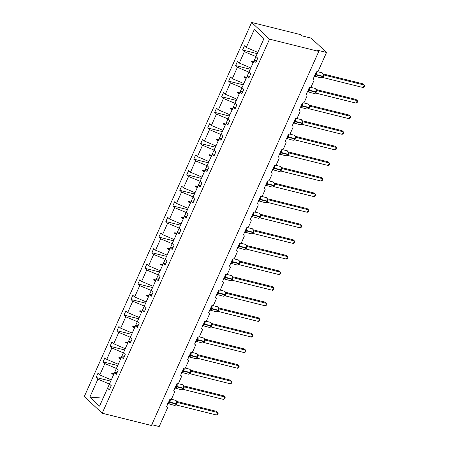 <?xml version="1.0" encoding="UTF-8"?>
<svg xmlns="http://www.w3.org/2000/svg" width="449" height="449" viewBox="0 0 449 449"><rect width="100%" height="100%" fill="white"/><g stroke="black" fill="none" stroke-linecap="round" stroke-linejoin="round"><path stroke-width="0.67" d="M251.642 22.45L300.897 34.708L302.171 35.903L311.208 38.154L326.535 52.466L317.499 50.215L318.773 51.41L269.518 39.153L251.642 22.45L84.305 396.534L102.187 413.232L269.518 39.153M326.535 52.466L318.397 70.661A1.695 1.33 -47 0 1 316.371 71.823L313.149 79.024A1.695 1.33 133 0 1 313.638 79.282A1.695 1.33 133 0 1 313.834 80.859L311.421 86.259A1.695 1.33 -47 0 1 309.395 87.42L306.173 94.616A1.695 1.33 133 0 1 306.661 94.879A1.695 1.33 133 0 1 306.858 96.451L304.444 101.85A1.695 1.33 -47 0 1 302.418 103.012L299.197 110.213A1.695 1.33 133 0 1 299.685 110.471A1.695 1.33 133 0 1 299.881 112.048L297.468 117.447A1.695 1.33 -47 0 1 295.442 118.609L292.22 125.804A1.695 1.33 133 0 1 292.709 126.068A1.695 1.33 133 0 1 292.905 127.645L290.492 133.044A1.695 1.33 -47 0 1 288.466 134.206L285.244 141.401A1.695 1.33 133 0 1 285.732 141.665A1.695 1.33 133 0 1 285.929 143.237L283.515 148.636A1.695 1.33 -47 0 1 281.489 149.798L278.268 156.998A1.695 1.33 133 0 1 278.756 157.257A1.695 1.33 133 0 1 278.952 158.834L276.539 164.233A1.695 1.33 -47 0 1 274.513 165.395L271.291 172.59A1.695 1.33 133 0 1 271.78 172.854A1.695 1.33 133 0 1 271.976 174.431L269.563 179.825A1.695 1.33 -47 0 1 267.537 180.992L264.315 188.187A1.695 1.33 133 0 1 264.803 188.445A1.695 1.33 133 0 1 265 190.022L262.586 195.422A1.695 1.33 -47 0 1 260.56 196.583L257.339 203.784A1.695 1.33 133 0 1 257.827 204.042A1.695 1.33 133 0 1 258.023 205.62L255.61 211.019A1.695 1.33 -47 0 1 253.584 212.181L250.362 219.376A1.695 1.33 133 0 1 250.851 219.64A1.695 1.33 133 0 1 251.053 221.217L248.634 226.61A1.695 1.33 -47 0 1 246.608 227.772L243.392 234.973A1.695 1.33 133 0 1 243.874 235.231A1.695 1.33 133 0 1 244.076 236.808L241.657 242.207A1.695 1.33 -47 0 1 239.631 243.369L236.415 250.57A1.695 1.33 133 0 1 236.898 250.828A1.695 1.33 133 0 1 237.1 252.405L234.681 257.805A1.695 1.33 -47 0 1 232.655 258.966L229.439 266.162A1.695 1.33 133 0 1 229.922 266.425A1.695 1.33 133 0 1 230.124 267.997L227.705 273.396A1.695 1.33 -47 0 1 225.679 274.558L222.463 281.759A1.695 1.33 133 0 1 222.945 282.017A1.695 1.33 133 0 1 223.147 283.594L220.728 288.993A1.695 1.33 -47 0 1 218.702 290.155L215.486 297.35A1.695 1.33 133 0 1 215.969 297.614A1.695 1.33 133 0 1 216.171 299.191L213.758 304.59A1.695 1.33 -47 0 1 211.726 305.752L208.51 312.947A1.695 1.33 133 0 1 208.998 313.211A1.695 1.33 133 0 1 209.195 314.783L206.781 320.182A1.695 1.33 -47 0 1 204.755 321.344L201.534 328.545A1.695 1.33 133 0 1 202.022 328.803A1.695 1.33 133 0 1 202.218 330.38L199.805 335.779A1.695 1.33 -47 0 1 197.779 336.941L194.557 344.136A1.695 1.33 133 0 1 195.046 344.4A1.695 1.33 133 0 1 195.242 345.977L192.829 351.376A1.695 1.33 -47 0 1 190.803 352.538L187.581 359.733A1.695 1.33 133 0 1 188.069 359.991A1.695 1.33 133 0 1 188.266 361.568L185.852 366.968A1.695 1.33 -47 0 1 183.826 368.129L180.605 375.33A1.695 1.33 133 0 1 181.093 375.589A1.695 1.33 133 0 1 181.289 377.166L178.876 382.565A1.695 1.33 -47 0 1 176.85 383.727L173.628 390.922A1.695 1.33 133 0 1 174.117 391.186A1.695 1.33 133 0 1 174.313 392.763L171.9 398.156A1.695 1.33 -47 0 1 169.874 399.324L166.652 406.519A1.695 1.33 133 0 1 167.14 406.777L166.714 406.384M110.729 381.134L96.086 377.486L97.961 373.287L99.762 374.971L111.301 379.865L113.575 374.78L111.739 373.568L111.964 373.068L114.125 373.551L116.398 368.466L104.864 363.572L103.062 361.894L117.705 365.537M110.252 387.914L107.564 388.211L109.365 389.895L111.245 385.697L109.444 384.013L114.54 372.614L117.228 372.322M103.062 361.894L104.937 357.69L106.739 359.374L118.278 364.268L120.551 359.183L118.716 357.971L118.94 357.471L121.101 357.954L123.374 352.869L111.835 347.981L110.039 346.297L124.682 349.945M114.54 372.614L116.342 374.298L118.222 370.099L116.42 368.416L121.516 357.022L124.205 356.725M110.039 346.297L111.913 342.099L113.715 343.782L125.249 348.671L127.527 343.586L125.692 342.379L125.916 341.88L128.077 342.363L130.35 337.278L118.811 332.383L117.015 330.7L131.658 334.348M121.516 357.022L123.318 358.7L125.198 354.502L123.396 352.824L128.493 341.425L131.181 341.133M117.015 330.7L118.89 326.502L120.691 328.185L132.225 333.079L134.504 327.995L132.668 326.782L132.893 326.283L135.048 326.765L137.327 321.68L125.787 316.786L123.991 315.108L138.634 318.751M128.493 341.425L130.294 343.109L132.174 338.911L130.373 337.227L135.469 325.828L138.152 325.536M123.991 315.108L125.866 310.91L127.668 312.588L139.201 317.482L141.48 312.397L139.645 311.185L139.869 310.686L142.024 311.168L144.303 306.083L132.764 301.195L130.962 299.511L145.611 303.159M135.469 325.828L137.271 327.512L139.151 323.314L137.349 321.63L142.445 310.237L145.128 309.939M130.962 299.511L132.842 295.313L134.644 296.997L146.178 301.885L148.456 296.8L146.621 295.594L146.84 295.094L149.001 295.577L151.279 290.492L139.74 285.598L137.938 283.914L152.587 287.562M142.445 310.237L144.247 311.915L146.121 307.717L144.325 306.038L149.422 294.639L152.104 294.348M137.938 283.914L139.819 279.716L141.62 281.4L153.154 286.294L155.427 281.209L153.597 279.996L153.816 279.497L155.977 279.98L158.256 274.895L146.716 270.001L144.915 268.322L159.563 271.965M149.422 294.639L151.223 296.323L153.098 292.125L151.302 290.441L156.398 279.042L159.081 278.75M144.915 268.322L146.795 264.124L148.597 265.802L160.13 270.696L162.403 265.612L160.574 264.399L160.793 263.9L162.953 264.382L165.226 259.303L153.693 254.409L151.891 252.725L166.54 256.373M156.398 279.042L158.2 280.726L160.074 276.528L158.278 274.844L163.374 263.451L166.057 263.153M151.891 252.725L153.771 248.527L155.573 250.211L167.107 255.099L169.38 250.02L167.544 248.808L167.769 248.308L169.93 248.791L172.203 243.706L160.669 238.812L158.867 237.128L173.516 240.776M163.374 263.451L165.176 265.135L167.05 260.931L165.254 259.253L170.351 247.854L173.033 247.562M158.867 237.128L160.748 232.93L162.549 234.614L174.083 239.508L176.356 234.423L174.521 233.211L174.745 232.711L176.906 233.194L179.179 228.109L167.645 223.215L165.844 221.537L180.492 225.179M170.351 247.854L172.152 249.537L174.027 245.339L172.225 243.655L177.327 232.262L180.01 231.965M165.844 221.537L167.724 217.338L169.526 219.017L181.059 223.911L183.332 218.826L181.497 217.613L181.722 217.114L183.882 217.602L186.155 212.517L174.622 207.623L172.82 205.939L187.469 209.588M177.327 232.262L179.129 233.94L181.003 229.742L179.202 228.058L184.303 216.665L186.986 216.367M172.82 205.939L174.7 201.741L176.502 203.425L188.036 208.319L190.309 203.234L188.473 202.022L188.698 201.522L190.859 202.005L193.132 196.92L181.598 192.026L179.796 190.348L194.445 193.99M184.303 216.665L186.105 218.349L187.979 214.151L186.178 212.467L191.28 201.068L193.962 200.776M179.796 190.348L181.677 186.144L183.478 187.828L195.012 192.722L197.285 187.637L195.45 186.425L195.674 185.925L197.835 186.408L200.108 181.323L188.574 176.435L186.773 174.751L201.421 178.393M191.28 201.068L193.076 202.752L194.956 198.553L193.154 196.87L198.256 185.476L200.939 185.179M186.773 174.751L188.653 170.553L190.455 172.231L201.988 177.125L204.261 172.04L202.426 170.833L202.651 170.328L204.811 170.816L207.084 165.732L195.551 160.837L193.749 159.154L208.398 162.802M198.256 185.476L200.052 187.154L201.932 182.956L200.131 181.278L205.232 169.879L207.915 169.587M193.749 159.154L195.629 154.956L197.425 156.639L208.965 161.533L211.238 156.448L209.402 155.236L209.627 154.737L211.788 155.219L214.061 150.134L202.527 145.24L200.725 143.562L215.374 147.205M205.232 169.879L207.028 171.563L208.908 167.365L207.107 165.681L212.203 154.282L214.891 153.99M200.725 143.562L202.606 139.364L204.402 141.042L215.941 145.936L218.214 140.851L216.379 139.639L216.603 139.139L218.764 139.622L221.037 134.537L209.503 129.649L207.702 127.965L222.35 131.613M212.203 154.282L214.005 155.966L215.885 151.768L214.083 150.084L219.179 138.69L221.868 138.393M207.702 127.965L209.582 123.767L211.378 125.451L222.917 130.339L225.19 125.254L223.355 124.047L223.58 123.548L225.74 124.031L228.013 118.946L216.48 114.052L214.678 112.368L229.327 116.016M219.179 138.69L220.981 140.369L222.861 136.17L221.06 134.492L226.156 123.093L228.844 122.802M214.678 112.368L216.553 108.17L218.354 109.853L229.894 114.748L232.167 109.663L230.331 108.45L230.556 107.951L232.717 108.433L234.99 103.349L223.456 98.454L221.654 96.776L236.297 100.419M226.156 123.093L227.957 124.777L229.837 120.579L228.036 118.895L233.132 107.496L235.82 107.204M221.654 96.776L223.529 92.578L225.331 94.256L236.87 99.15L239.143 94.066L237.308 92.853L237.532 92.354L239.693 92.836L241.966 87.751L230.432 82.863L228.631 81.179L243.274 84.827M233.132 107.496L234.934 109.18L236.814 104.982L235.012 103.298L240.108 91.905L242.797 91.607M228.631 81.179L230.505 76.981L232.307 78.665L243.846 83.553L246.119 78.468L244.284 77.262L244.509 76.762L246.669 77.245L248.942 72.16L237.409 67.266L235.607 65.582L250.25 69.23M240.108 91.905L241.91 93.588L243.79 89.385L241.989 87.707L247.085 76.308L249.773 76.016M235.607 65.582L237.482 61.384L239.283 63.068L250.817 67.962L253.096 62.877L251.26 61.665L251.485 61.165L253.646 61.648L256.02 56.591M247.085 76.308L248.886 77.991L250.767 73.793L248.965 72.109L254.061 60.716L255.863 62.394L257.743 58.196L255.941 56.512L263.961 38.58L254.28 29.539L246.26 47.471L257.793 52.365L263.961 38.58M246.26 47.471L244.458 45.792L242.583 49.991L244.379 51.669L255.919 56.563M151.79 424.703L159.199 426.55L167.337 408.354A1.695 1.33 133 0 0 167.14 406.777M107.564 388.211L99.543 406.143L89.862 397.101L97.888 379.169L96.086 377.486M97.888 379.169L109.522 384.086M99.762 374.971L104.864 363.572M106.739 359.374L111.835 347.981M113.715 343.782L118.811 332.383M120.691 328.185L125.787 316.786M127.668 312.588L132.764 301.195M134.644 296.997L139.74 285.598M141.62 281.4L146.716 270.001M148.597 265.802L153.693 254.409M155.573 250.211L160.669 238.812M162.549 234.614L167.645 223.215M169.526 219.017L174.622 207.623M176.502 203.425L181.598 192.026M183.478 187.828L188.574 176.435M190.455 172.231L195.551 160.837M197.425 156.639L202.527 145.24M204.402 141.042L209.503 129.649M211.378 125.451L216.48 114.052M218.354 109.853L223.456 98.454M225.331 94.256L230.432 82.863M232.307 78.665L237.409 67.266M239.283 63.068L244.379 51.669M256.749 60.419L254.061 60.716M257.226 53.633L242.583 49.991M89.862 397.101L103.113 398.156L109.421 384.063M102.187 413.232L151.436 425.495L318.773 51.41M253.399 62.198L251.26 61.665M253.623 61.698L251.485 61.165M246.422 77.795L244.284 77.262M246.647 77.29L244.509 76.762M239.446 93.386L237.308 92.853M239.671 92.887L237.532 92.354M232.47 108.984L230.331 108.45M232.694 108.484L230.556 107.951M225.493 124.575L223.355 124.047M225.718 124.076L223.58 123.548M218.517 140.172L216.379 139.639M218.742 139.673L216.603 139.139M211.541 155.769L209.402 155.236M211.765 155.27L209.627 154.737M204.564 171.361L202.426 170.833M204.789 170.861L202.651 170.328M197.588 186.958L195.45 186.425M197.813 186.458L195.674 185.925M190.612 202.555L188.473 202.022M190.836 202.056L188.698 201.522M183.635 218.147L181.497 217.613M183.86 217.647L181.722 217.114M176.665 233.744L174.521 233.211M176.884 233.244L174.745 232.711M169.688 249.341L167.544 248.808M169.907 248.841L167.769 248.308M162.712 264.932L160.574 264.399M162.931 264.433L160.793 263.9M155.736 280.53L153.597 279.996M155.96 280.03L153.816 279.497M148.759 296.127L146.621 295.594M148.984 295.622L146.84 295.094M141.783 311.718L139.645 311.185M142.007 311.219L139.869 310.686M134.807 327.315L132.668 326.782M135.031 326.816L132.893 326.283M127.83 342.907L125.692 342.379M128.055 342.407L125.916 341.88M120.854 358.504L118.716 357.971M121.078 358.005L118.94 357.471M113.878 374.101L111.739 373.568M114.102 373.602L111.964 373.068M316.13 72.311L316.64 72.895L315.198 76.122L314.698 75.713M321.579 77.728L322.528 77.048M363.123 87.538L364.246 86.719L364.695 85.72L364.24 85.035L363.123 87.538L322.78 77.497L323.903 74.994L364.24 85.035L362.96 83.845L323.19 73.945M323.258 74.27L323.942 75.005M322.78 77.497L320.883 77.868A2.43 1.375 -76 0 0 322.567 76.538L323.224 75.387L323.213 74.074L323.145 74.517L323.903 74.994M315.894 72.89L316.64 72.895M309.153 87.909L309.664 88.492L308.222 91.714L307.722 91.31M314.603 93.325L315.552 92.64M356.147 103.13L357.269 102.316L357.718 101.317L357.264 100.632L356.147 103.13L315.804 93.095L316.927 90.591L357.264 100.632L355.984 99.437L316.214 89.542M316.281 89.867L316.966 90.603M315.804 93.095L313.907 93.465A2.43 1.375 -76 0 0 315.591 92.129L316.248 90.984L316.236 89.671L316.169 90.109L316.927 90.591M308.918 88.481L309.664 88.492M302.177 103.5L302.688 104.084L301.245 107.311L300.746 106.901M307.627 108.916L308.575 108.237M349.17 118.727L350.293 117.913L350.742 116.914L350.287 116.229L349.17 118.727L308.828 108.686L309.95 106.189L350.287 116.229L349.008 115.034L309.238 105.133M309.305 105.464L309.984 106.189A1.246 1.145 151 0 1 309.389 105.695A1.246 1.145 151 0 0 309.389 105.695A1.246 1.145 151 0 1 309.305 105.504M308.828 108.686L306.931 109.056A2.43 1.375 -76 0 0 308.615 107.726L309.271 106.576L309.26 105.262L309.193 105.706L309.95 106.189M301.941 104.078L302.688 104.084M295.201 119.097L295.711 119.681L294.269 122.908L293.769 122.498M300.65 124.513L301.599 123.834M342.194 134.324L343.317 133.505L343.766 132.506L343.311 131.821L342.194 134.324L301.851 124.283L302.974 121.78L343.311 131.821L342.031 130.631L302.261 120.73M302.329 121.056L303.008 121.786A1.246 1.145 151 0 1 302.413 121.286L302.413 121.286A1.246 1.145 151 0 1 302.329 121.095M301.851 124.283L299.954 124.654A2.43 1.375 -76 0 0 301.638 123.318L302.295 122.173L302.284 120.86L302.216 121.297L302.974 121.78M294.965 119.675L295.711 119.681M288.224 134.689L288.735 135.278L287.293 138.5L286.793 138.09M293.674 140.11L294.623 139.426M335.218 149.915L336.346 149.102L336.789 148.103L336.335 147.418L335.218 149.915L294.881 139.875L295.998 137.377L336.335 147.418L335.055 146.222L295.285 136.322M295.352 136.653L296.037 137.388M294.881 139.875L292.978 140.251A2.43 1.375 -76 0 0 294.662 138.915L295.319 137.77L295.307 136.457L295.24 136.894L295.998 137.377M287.989 135.267L288.735 135.278M281.248 150.286L281.759 150.87L280.316 154.097L279.817 153.687M286.698 155.702L287.652 155.023M328.241 165.513L329.37 164.693L329.813 163.7L329.358 163.015L328.241 165.513L287.904 155.472L289.021 152.969L329.358 163.015L328.079 161.82L288.309 151.919M288.381 152.25L289.061 152.98M287.904 155.472L286.002 155.842A2.43 1.375 -76 0 0 287.686 154.512L288.348 153.356L288.331 152.048L288.264 152.492L289.021 152.969M281.012 150.864L281.759 150.87M274.272 165.883L274.782 166.467L273.34 169.694L272.846 169.284M279.721 171.299L280.676 170.62M321.265 181.11L322.393 180.29L322.837 179.291L322.382 178.607L321.265 181.11L280.928 171.069L282.045 168.566L322.382 178.607L321.102 177.417L281.332 167.516M281.405 167.842L282.079 168.571A1.246 1.145 151 0 1 281.484 168.072L281.484 168.072A1.246 1.145 151 0 1 281.405 167.881M280.928 171.069L279.025 171.439A2.43 1.375 -76 0 0 280.709 170.104L281.371 168.953L281.355 167.645L281.287 168.083L282.045 168.566M274.036 166.461L274.782 166.467M267.295 181.475L267.806 182.064L266.369 185.285L265.87 184.876M272.745 186.896L273.699 186.212M314.289 196.701L315.417 195.887L315.86 194.888L315.406 194.204L314.289 196.701L273.952 186.661L275.069 184.163L315.406 194.204L314.132 193.008L274.356 183.108M274.429 183.439L275.102 184.163A1.246 1.145 151 0 1 274.507 183.669L274.507 183.669A1.246 1.145 151 0 1 274.429 183.478M273.952 186.661L272.049 187.031A2.43 1.375 -76 0 0 273.733 185.701L274.395 184.55L274.378 183.243L274.311 183.68L275.069 184.163M267.06 182.053L267.806 182.064M260.319 197.072L260.835 197.655L259.393 200.883L258.893 200.473M265.769 202.488L266.723 201.809M307.312 212.298L308.441 211.479L308.884 210.48L308.429 209.801L307.312 212.298L266.975 202.258L268.092 199.754L308.429 209.801L307.155 208.605L267.38 198.705M267.452 199.036L268.132 199.766M266.975 202.258L265.073 202.628A2.43 1.375 -76 0 0 266.757 201.298L267.419 200.147L267.402 198.834L267.335 199.277L268.092 199.754M260.083 197.65L260.835 197.655M253.343 212.669L253.859 213.253L252.417 216.474L251.917 216.07M258.792 218.085L259.747 217.4M300.336 227.89L301.464 227.076L301.908 226.077L301.453 225.392L300.336 227.89L259.999 217.855L261.116 215.352L301.453 225.392L300.179 224.203L260.403 214.302M260.476 214.628L261.155 215.357A1.246 1.145 151 0 1 260.555 214.858L260.555 214.858A1.246 1.145 151 0 1 260.476 214.667M259.999 217.855L258.096 218.225A2.43 1.375 -76 0 0 259.786 216.889L260.442 215.744L260.426 214.431L260.358 214.869L261.116 215.352M253.107 213.247L253.859 213.253M246.366 228.26L246.883 228.85L245.44 232.071L244.941 231.662M251.816 233.682L252.77 232.997M293.36 243.487L294.488 242.673L294.931 241.674L294.477 240.99L293.36 243.487L253.023 233.446L254.14 230.949L294.477 240.99L293.203 239.794L253.427 229.894M253.5 230.225L254.179 230.949A1.246 1.145 151 0 1 253.578 230.455L253.578 230.455A1.246 1.145 151 0 1 253.5 230.264M253.023 233.446L251.12 233.817A2.43 1.375 -76 0 0 252.809 232.487L253.466 231.336L253.449 230.023L253.382 230.466L254.14 230.949M246.131 228.838L246.883 228.85M239.39 243.858L239.906 244.441L238.464 247.668L237.964 247.259M244.84 249.274L245.794 248.594M286.383 259.084L287.512 258.265L287.961 257.266L287.5 256.581L286.383 259.084L246.046 249.043L247.163 246.54L287.5 256.581L286.226 255.391L246.45 245.491M246.523 245.816L247.203 246.546A1.246 1.145 151 0 1 246.608 246.046A1.246 1.145 151 0 0 246.608 246.046A1.246 1.145 151 0 1 246.523 245.856M246.046 249.043L244.144 249.414A2.43 1.375 -76 0 0 245.833 248.084L246.49 246.933L246.473 245.62L246.406 246.063L247.163 246.54M239.154 244.436L239.906 244.441M232.414 259.455L232.93 260.038L231.488 263.26L230.988 262.856M237.863 264.871L238.817 264.186M279.407 274.676L280.535 273.862L280.984 272.863L280.524 272.178L279.407 274.676L239.07 264.641L240.187 262.137L280.524 272.178L279.25 270.988L239.474 261.088M239.547 261.413L240.226 262.149M239.07 264.641L237.167 265.011A2.43 1.375 -76 0 0 238.857 263.675L239.513 262.53L239.502 261.217L239.429 261.655L240.187 262.137M232.178 260.027L232.93 260.038M225.437 275.046L225.954 275.63L224.511 278.857L224.012 278.447M230.887 280.462L231.841 279.783M272.431 290.273L273.559 289.459L274.008 288.46L273.548 287.775L272.431 290.273L232.094 280.232L233.211 277.735L273.548 287.775L272.274 286.58L232.498 276.679M232.571 277.011L233.25 277.735A1.246 1.145 151 0 1 232.655 277.241A1.246 1.145 151 0 0 232.655 277.241A1.246 1.145 151 0 1 232.571 277.05M232.094 280.232L230.191 280.603A2.43 1.375 -76 0 0 231.88 279.272L232.537 278.122L232.526 276.808L232.453 277.252L233.211 277.735M225.202 275.624L225.954 275.63M218.461 290.643L218.977 291.227L217.535 294.454L217.035 294.044M223.911 296.059L224.865 295.38M265.454 305.87L266.583 305.051L267.032 304.052L266.571 303.367L265.454 305.87L225.117 295.829L226.234 293.326L266.571 303.367L265.297 302.177L225.521 292.277M225.594 292.602L226.274 293.332A1.246 1.145 151 0 1 225.679 292.832L225.679 292.832A1.246 1.145 151 0 1 225.594 292.641M225.117 295.829L223.22 296.2A2.43 1.375 -76 0 0 224.904 294.87L225.561 293.719L225.55 292.406L225.482 292.849L226.234 293.326M218.231 291.221L218.977 291.227M211.485 306.235L212.001 306.824L210.559 310.046L210.059 309.642M216.934 311.657L217.888 310.972M258.478 321.462L259.606 320.648L260.055 319.649L259.601 318.964L258.478 321.462L218.141 311.421L219.258 308.923L259.601 318.964L258.321 317.769L218.545 307.868M218.618 308.199L219.303 308.934M218.141 311.421L216.244 311.797A2.43 1.375 -76 0 0 217.928 310.461L218.584 309.316L218.573 308.003L218.506 308.441L219.258 308.923M211.255 306.813L212.001 306.824M204.508 321.832L205.025 322.416L203.582 325.643L203.083 325.233M209.958 327.248L210.912 326.569M251.502 337.059L252.63 336.245L253.079 335.246L252.624 334.561L251.502 337.059L211.165 327.018L212.326 324.526L252.624 334.561L251.345 333.366L211.569 323.465M211.642 323.796L212.321 324.52A1.246 1.145 151 0 1 211.726 324.021L211.726 324.021A1.246 1.145 151 0 1 211.642 323.83M211.165 327.018L209.268 327.388A2.43 1.375 -76 0 0 210.951 326.058L211.608 324.908L211.597 323.594L211.53 324.038L212.287 324.52M204.278 322.41L205.025 322.416M197.538 337.429L198.048 338.013L196.606 341.24L196.106 340.83M202.987 342.845L203.936 342.166M244.525 352.656L245.654 351.836L246.103 350.837L245.648 350.153L244.525 352.656L204.188 342.615L205.311 340.112L245.648 350.153L244.368 348.963L204.592 339.062M204.665 339.388L205.35 340.123M204.188 342.615L202.291 342.985A2.43 1.375 -76 0 0 203.975 341.65L204.632 340.505L204.621 339.191L204.553 339.629L205.311 340.112M197.302 338.007L198.048 338.013M190.561 353.021L191.072 353.61L189.63 356.832L189.13 356.422M196.011 358.442L196.959 357.758M237.549 368.247L238.677 367.434L239.126 366.435L238.672 365.75L237.549 368.247L197.212 358.207L198.335 355.709L238.672 365.75L237.392 364.554L197.622 354.654M197.689 354.985L198.368 355.709A1.246 1.145 151 0 1 197.773 355.215L197.773 355.215A1.246 1.145 151 0 1 197.689 355.024M197.212 358.207L195.315 358.577A2.43 1.375 -76 0 0 196.999 357.247L197.655 356.096L197.644 354.789L197.577 355.226L198.335 355.709M190.325 353.599L191.072 353.61M183.585 368.618L184.096 369.201L182.653 372.429L182.154 372.019M189.035 374.034L189.983 373.355M230.578 383.844L231.701 383.025L232.15 382.032L231.695 381.347L230.578 383.844L190.236 373.804L191.358 371.301L231.695 381.347L230.416 380.151L190.645 370.251M190.713 370.582L191.397 371.312M190.236 373.804L188.339 374.174A2.43 1.375 -76 0 0 190.022 372.844L190.679 371.693L190.668 370.38L190.601 370.823L191.358 371.301M183.349 369.196L184.096 369.201M176.609 384.215L177.119 384.799L175.677 388.02L175.177 387.616M182.058 389.631L183.007 388.952M223.602 399.436L224.725 398.622L225.174 397.623L224.719 396.938L223.602 399.436L183.259 389.401L184.382 386.898L224.719 396.938L223.439 395.749L183.669 385.848M183.736 386.174L184.416 386.903A1.246 1.145 151 0 1 183.821 386.404L183.821 386.404A1.246 1.145 151 0 1 183.736 386.213M183.259 389.401L181.362 389.771A2.43 1.375 -76 0 0 183.046 388.436L183.703 387.291L183.692 385.977L183.624 386.415L184.382 386.898M176.373 384.793L177.119 384.799M169.632 399.806L170.143 400.396L168.701 403.617L168.201 403.208M175.082 405.228L176.03 404.543M216.626 415.033L217.748 414.219L218.197 413.22L217.743 412.536L216.626 415.033L176.283 404.992L177.406 402.495L217.743 412.536L216.463 411.34L176.693 401.44M176.76 401.771L177.439 402.495A1.246 1.145 151 0 1 176.844 402.001L176.844 402.001A1.246 1.145 151 0 1 176.76 401.81M176.283 404.992L174.386 405.363A2.43 1.375 -76 0 0 176.07 404.033L176.726 402.882L176.715 401.569L176.648 402.012L177.406 402.495M169.396 400.385L170.143 400.396M315.187 74.461A1.246 0.309 -155.9 0 1 315.692 74.725L316.242 74.961A2.43 1.375 104 0 1 314.558 76.291A2.43 1.375 104 0 1 314.395 76.235M322.118 77.52L322.943 76.246M316.506 71.851A2.43 1.375 104 0 1 316.377 74.663L316.242 74.961L322.567 76.538L322.702 76.235A2.43 1.375 -76 0 0 322.567 73.058A2.43 1.375 -76 0 0 322.191 72.85L317.437 71.666M323.224 75.398L322.702 76.235L315.827 74.427A1.246 0.309 -155.9 0 0 315.321 74.158M322.887 76.397A1.246 0.309 -155.9 0 1 323.409 76.431M323.016 76.1A1.246 0.309 -155.9 0 1 323.544 76.128M323.258 74.309A1.246 1.145 151 0 0 323.342 74.5L323.342 74.5A1.246 1.145 151 0 0 323.937 75M308.216 90.058A1.246 0.309 -155.9 0 1 308.716 90.322L309.266 90.558A2.43 1.375 104 0 1 307.582 91.888A2.43 1.375 104 0 1 307.419 91.832M315.159 93.095L315.967 91.843M309.529 87.443A2.43 1.375 104 0 1 309.4 90.255L309.266 90.558L315.591 92.129L315.726 91.832A2.43 1.375 -76 0 0 315.591 88.655A2.43 1.375 -76 0 0 315.215 88.447L310.467 87.263M316.248 90.984L315.726 91.832L308.85 90.019A1.246 0.309 -155.9 0 0 308.345 89.755M315.911 91.994A1.246 0.309 -155.9 0 1 316.433 92.023M316.04 91.697A1.246 0.309 -155.9 0 1 316.567 91.725M316.281 89.907A1.246 1.145 151 0 0 316.365 90.097L316.365 90.097A1.246 1.145 151 0 0 316.96 90.591M301.24 105.65A1.246 0.309 -155.9 0 1 301.739 105.913L302.289 106.149A2.43 1.375 104 0 1 300.606 107.485A2.43 1.375 104 0 1 300.443 107.423M308.171 108.703L308.749 107.423A2.43 1.375 -76 0 0 308.615 104.252A2.43 1.375 -76 0 0 308.239 104.039L303.49 102.86M302.553 103.04A2.43 1.375 104 0 1 302.424 105.852L302.289 106.149L308.615 107.726L308.749 107.423L301.874 105.616A1.246 0.309 -155.9 0 0 301.374 105.352M308.934 107.592A1.246 0.309 -155.9 0 1 309.456 107.62M309.064 107.294A1.246 0.309 -155.9 0 1 309.591 107.322M294.263 121.247A1.246 0.309 -155.9 0 1 294.763 121.511L295.313 121.746A2.43 1.375 104 0 1 293.629 123.077A2.43 1.375 104 0 1 293.466 123.02M301.189 124.3L302.014 123.032M295.577 118.637A2.43 1.375 104 0 1 295.448 121.443L295.313 121.746L301.638 123.318L301.773 123.02A2.43 1.375 -76 0 0 301.638 119.844A2.43 1.375 -76 0 0 301.262 119.636L296.514 118.452M302.295 122.167L301.773 123.02L294.898 121.213A1.246 0.309 -155.9 0 0 294.398 120.944M301.958 123.183A1.246 0.309 -155.9 0 1 302.48 123.217M302.087 122.886A1.246 0.309 -155.9 0 1 302.615 122.914M287.287 136.838A1.246 0.309 -155.9 0 1 287.787 137.108L288.337 137.343A2.43 1.375 104 0 1 286.653 138.674A2.43 1.375 104 0 1 286.49 138.612M294.235 139.88L295.038 138.629M288.6 134.229A2.43 1.375 104 0 1 288.471 137.04L288.337 137.343L294.662 138.915L294.797 138.618A2.43 1.375 -76 0 0 294.662 135.441A2.43 1.375 -76 0 0 294.286 135.233L289.538 134.049M295.319 137.776L294.797 138.618L287.921 136.805A1.246 0.309 -155.9 0 0 287.422 136.541M294.982 138.78A1.246 0.309 -155.9 0 1 295.504 138.808M295.111 138.483A1.246 0.309 -155.9 0 1 295.638 138.511M295.352 136.692A1.246 1.145 151 0 0 295.436 136.883L295.436 136.883A1.246 1.145 151 0 0 296.031 137.377M280.311 152.436A1.246 0.309 -155.9 0 1 280.81 152.699L281.36 152.935A2.43 1.375 104 0 1 279.676 154.271A2.43 1.375 104 0 1 279.514 154.209M287.259 155.477L288.067 154.22M281.624 149.826A2.43 1.375 104 0 1 281.495 152.638L281.36 152.935L287.686 154.512L287.82 154.209A2.43 1.375 -76 0 0 287.686 151.038A2.43 1.375 -76 0 0 287.309 150.825L282.561 149.646M288.342 153.362L287.82 154.209L280.945 152.402A1.246 0.309 -155.9 0 0 280.445 152.138M288.005 154.377A1.246 0.309 -155.9 0 1 288.527 154.405M288.135 154.074A1.246 0.309 -155.9 0 1 288.662 154.102M288.381 152.284A1.246 1.145 151 0 0 288.46 152.475L288.46 152.475A1.246 1.145 151 0 0 289.055 152.974M273.334 168.033A1.246 0.309 -155.9 0 1 273.834 168.296L274.384 168.532A2.43 1.375 104 0 1 272.7 169.862A2.43 1.375 104 0 1 272.537 169.806M280.283 171.075L280.844 169.806A2.43 1.375 -76 0 0 280.709 166.63A2.43 1.375 -76 0 0 280.333 166.422L275.585 165.238M274.648 165.417A2.43 1.375 104 0 1 274.519 168.229L274.384 168.532L280.709 170.104L280.844 169.806L273.969 167.993A1.246 0.309 -155.9 0 0 273.469 167.73M281.029 169.969A1.246 0.309 -155.9 0 1 281.551 170.003M281.158 169.671A1.246 0.309 -155.9 0 1 281.686 169.7M266.358 183.624A1.246 0.309 -155.9 0 1 266.858 183.894L267.408 184.124A2.43 1.375 104 0 1 265.724 185.459A2.43 1.375 104 0 1 265.567 185.398M273.289 186.683L274.115 185.409M267.671 181.014A2.43 1.375 104 0 1 267.542 183.826L267.408 184.124L273.733 185.701L273.868 185.403A2.43 1.375 -76 0 0 273.733 182.227A2.43 1.375 -76 0 0 273.357 182.019L268.609 180.835M274.39 184.561L273.868 185.403L266.992 183.59A1.246 0.309 -155.9 0 0 266.493 183.327M274.053 185.566A1.246 0.309 -155.9 0 1 274.575 185.594M274.182 185.269A1.246 0.309 -155.9 0 1 274.709 185.297M259.382 199.221A1.246 0.309 -155.9 0 1 259.881 199.485L260.431 199.721A2.43 1.375 104 0 1 258.747 201.051A2.43 1.375 104 0 1 258.59 200.995M266.33 202.263L267.138 201.006M260.695 196.611A2.43 1.375 104 0 1 260.566 199.423L260.431 199.721L266.757 201.298L266.891 200.995A2.43 1.375 -76 0 0 266.757 197.818A2.43 1.375 -76 0 0 266.38 197.611L261.632 196.432M267.413 200.159L266.891 200.995L260.016 199.188A1.246 0.309 -155.9 0 0 259.516 198.924M267.076 201.163A1.246 0.309 -155.9 0 1 267.598 201.191M267.206 200.86A1.246 0.309 -155.9 0 1 267.733 200.888M267.452 199.07A1.246 1.145 151 0 0 267.531 199.261L267.531 199.261A1.246 1.145 151 0 0 268.126 199.76M252.405 214.818A1.246 0.309 -155.9 0 1 252.905 215.082L253.455 215.318A2.43 1.375 104 0 1 251.771 216.648A2.43 1.375 104 0 1 251.614 216.592M259.354 217.86L260.162 216.603M253.719 212.203A2.43 1.375 104 0 1 253.59 215.015L253.455 215.318L259.786 216.889L259.915 216.592A2.43 1.375 -76 0 0 259.78 213.415A2.43 1.375 -76 0 0 259.404 213.208L254.656 212.023M260.442 215.744L259.915 216.592L253.04 214.779A1.246 0.309 -155.9 0 0 252.54 214.515M260.1 216.755A1.246 0.309 -155.9 0 1 260.622 216.783M260.229 216.457A1.246 0.309 -155.9 0 1 260.757 216.485M245.429 230.41A1.246 0.309 -155.9 0 1 245.929 230.674L246.479 230.909A2.43 1.375 104 0 1 244.795 232.245A2.43 1.375 104 0 1 244.638 232.184M252.377 233.452L253.185 232.195M246.742 227.8A2.43 1.375 104 0 1 246.613 230.612L246.479 230.909L252.809 232.487L252.944 232.189A2.43 1.375 -76 0 0 252.804 229.012A2.43 1.375 -76 0 0 252.428 228.805L247.68 227.621M253.466 231.336L252.944 232.189L246.063 230.376A1.246 0.309 -155.9 0 0 245.564 230.113M253.124 232.352A1.246 0.309 -155.9 0 1 253.646 232.38M253.253 232.054A1.246 0.309 -155.9 0 1 253.78 232.082M238.453 246.007A1.246 0.309 -155.9 0 1 238.952 246.271L239.502 246.507A2.43 1.375 104 0 1 237.818 247.837A2.43 1.375 104 0 1 237.661 247.781M245.401 249.049L246.209 247.792M239.766 243.397A2.43 1.375 104 0 1 239.637 246.209L239.502 246.507L245.833 248.084L245.968 247.781A2.43 1.375 -76 0 0 245.828 244.604A2.43 1.375 -76 0 0 245.451 244.396L240.703 243.218M246.484 246.944L245.968 247.781L239.087 245.973A1.246 0.309 -155.9 0 0 238.587 245.71M246.147 247.943A1.246 0.309 -155.9 0 1 246.669 247.977M246.282 247.646A1.246 0.309 -155.9 0 1 246.804 247.674M231.476 261.604A1.246 0.309 -155.9 0 1 231.981 261.868L232.531 262.104A2.43 1.375 104 0 1 230.842 263.434A2.43 1.375 104 0 1 230.685 263.378M238.425 264.641L239.233 263.389M232.79 258.989A2.43 1.375 104 0 1 232.661 261.801L232.531 262.104L238.857 263.675L238.991 263.378A2.43 1.375 -76 0 0 238.851 260.201A2.43 1.375 -76 0 0 238.481 259.993L233.727 258.809M239.513 262.53L238.991 263.378L232.111 261.565A1.246 0.309 -155.9 0 0 231.611 261.301M239.171 263.541A1.246 0.309 -155.9 0 1 239.693 263.569M239.306 263.243A1.246 0.309 -155.9 0 1 239.828 263.271M239.547 261.453A1.246 1.145 151 0 0 239.626 261.644A1.246 1.145 151 0 0 239.631 261.644A1.246 1.145 151 0 0 240.226 262.137M224.5 277.196A1.246 0.309 -155.9 0 1 225.005 277.46L225.555 277.695A2.43 1.375 104 0 1 223.866 279.031A2.43 1.375 104 0 1 223.709 278.969M231.448 280.238L232.256 278.981M225.813 274.586A2.43 1.375 104 0 1 225.69 277.398L225.555 277.695L231.88 279.272L232.015 278.969A2.43 1.375 -76 0 0 231.875 275.798A2.43 1.375 -76 0 0 231.504 275.585L226.751 274.406M232.537 278.122L232.015 278.969L225.14 277.162A1.246 0.309 -155.9 0 0 224.635 276.898M232.195 279.138A1.246 0.309 -155.9 0 1 232.722 279.166M232.329 278.84A1.246 0.309 -155.9 0 1 232.851 278.868M217.524 292.793A1.246 0.309 -155.9 0 1 218.029 293.057L218.579 293.292A2.43 1.375 104 0 1 216.889 294.623A2.43 1.375 104 0 1 216.732 294.566M218.837 290.183A2.43 1.375 104 0 1 218.714 292.995L218.579 293.292L224.904 294.87L225.039 294.566A2.43 1.375 -76 0 0 224.898 291.39A2.43 1.375 -76 0 0 224.528 291.182L219.774 289.998M224.472 295.835L225.297 294.561L218.163 292.759A1.246 0.309 -155.9 0 0 217.658 292.49M225.218 294.729A1.246 0.309 -155.9 0 1 225.746 294.763M225.353 294.432A1.246 0.309 -155.9 0 1 225.875 294.46M210.547 308.39A1.246 0.309 -155.9 0 1 211.052 308.654L211.602 308.89A2.43 1.375 104 0 1 209.913 310.22A2.43 1.375 104 0 1 209.756 310.164M217.479 311.443L218.304 310.175M211.861 305.775A2.43 1.375 104 0 1 211.737 308.586L211.602 308.89L217.928 310.461L218.062 310.164A2.43 1.375 -76 0 0 217.922 306.987A2.43 1.375 -76 0 0 217.552 306.779L212.798 305.595M218.584 309.322L218.062 310.164L211.187 308.351A1.246 0.309 -155.9 0 0 210.682 308.087M218.242 310.326A1.246 0.309 -155.9 0 1 218.77 310.354M218.377 310.029A1.246 0.309 -155.9 0 1 218.904 310.057M218.618 308.239A1.246 1.145 151 0 0 218.702 308.429L218.702 308.429A1.246 1.145 151 0 0 219.297 308.923M203.571 323.982A1.246 0.309 -155.9 0 1 204.076 324.245L204.626 324.481A2.43 1.375 104 0 1 202.937 325.817A2.43 1.375 104 0 1 202.78 325.755M210.519 327.024L211.327 325.766M204.884 321.372A2.43 1.375 104 0 1 204.761 324.184L204.626 324.481L210.951 326.058L211.086 325.755A2.43 1.375 -76 0 0 210.946 322.584A2.43 1.375 -76 0 0 210.575 322.371L205.822 321.192M211.608 324.908L211.086 325.755L204.211 323.948A1.246 0.309 -155.9 0 0 203.706 323.684M211.271 325.923A1.246 0.309 -155.9 0 1 211.793 325.952M211.4 325.626A1.246 0.309 -155.9 0 1 211.928 325.654M196.595 339.579A1.246 0.309 -155.9 0 1 197.1 339.842L197.65 340.078A2.43 1.375 104 0 1 195.966 341.408A2.43 1.375 104 0 1 195.803 341.352M203.543 342.621L204.351 341.363M197.908 336.969A2.43 1.375 104 0 1 197.785 339.775L197.65 340.078L203.975 341.65L204.11 341.352A2.43 1.375 -76 0 0 203.975 338.176A2.43 1.375 -76 0 0 203.599 337.968L198.845 336.784M204.632 340.505L204.11 341.352L197.234 339.539A1.246 0.309 -155.9 0 0 196.729 339.276M204.295 341.515A1.246 0.309 -155.9 0 1 204.817 341.549M204.424 341.218A1.246 0.309 -155.9 0 1 204.952 341.246M204.665 339.427A1.246 1.145 151 0 0 204.75 339.618L204.75 339.618A1.246 1.145 151 0 0 205.345 340.118M189.618 355.17A1.246 0.309 -155.9 0 1 190.123 355.44L190.673 355.67A2.43 1.375 104 0 1 188.99 357.006A2.43 1.375 104 0 1 188.827 356.944M196.567 358.212L197.375 356.961M190.932 352.56A2.43 1.375 104 0 1 190.808 355.372L190.673 355.67L196.999 357.247L197.133 356.949A2.43 1.375 -76 0 0 196.999 353.773A2.43 1.375 -76 0 0 196.623 353.565L191.869 352.381M197.655 356.108L197.133 356.949L190.258 355.137A1.246 0.309 -155.9 0 0 189.753 354.873M197.319 357.112A1.246 0.309 -155.9 0 1 197.841 357.14M197.448 356.815A1.246 0.309 -155.9 0 1 197.975 356.843M182.648 370.767A1.246 0.309 -155.9 0 1 183.147 371.031L183.697 371.267A2.43 1.375 104 0 1 182.013 372.603A2.43 1.375 104 0 1 181.851 372.541M189.573 373.826L190.398 372.552M183.961 368.158A2.43 1.375 104 0 1 183.832 370.969L183.697 371.267L190.022 372.844L190.157 372.541A2.43 1.375 -76 0 0 190.022 369.37A2.43 1.375 -76 0 0 189.646 369.157L184.893 367.978M190.679 371.705L190.157 372.541L183.282 370.734A1.246 0.309 -155.9 0 0 182.777 370.47M190.342 372.709A1.246 0.309 -155.9 0 1 190.864 372.737M190.471 372.406A1.246 0.309 -155.9 0 1 190.999 372.434M190.713 370.616A1.246 1.145 151 0 0 190.797 370.807L190.797 370.807A1.246 1.145 151 0 0 191.392 371.306M175.671 386.365A1.246 0.309 -155.9 0 1 176.171 386.628L176.721 386.864A2.43 1.375 104 0 1 175.037 388.194A2.43 1.375 104 0 1 174.874 388.138M182.614 389.406L183.422 388.149M176.985 383.749A2.43 1.375 104 0 1 176.855 386.561L176.721 386.864L183.046 388.436L183.181 388.138A2.43 1.375 -76 0 0 183.046 384.961A2.43 1.375 -76 0 0 182.67 384.754L177.922 383.569M183.703 387.291L183.181 388.138L176.305 386.325A1.246 0.309 -155.9 0 0 175.8 386.061M183.366 388.301A1.246 0.309 -155.9 0 1 183.888 388.329M183.495 388.003A1.246 0.309 -155.9 0 1 184.023 388.031M168.695 401.956A1.246 0.309 -155.9 0 1 169.194 402.22L169.744 402.456A2.43 1.375 104 0 1 168.061 403.791A2.43 1.375 104 0 1 167.898 403.73M170.008 399.346A2.43 1.375 104 0 1 169.879 402.158L169.744 402.456L176.07 404.033L176.204 403.735A2.43 1.375 -76 0 0 176.07 400.559A2.43 1.375 -76 0 0 175.694 400.351L170.946 399.167M175.638 404.998L176.468 403.724L169.329 401.922A1.246 0.309 -155.9 0 0 168.83 401.659M176.39 403.898A1.246 0.309 -155.9 0 1 176.912 403.926M176.519 403.6A1.246 0.309 -155.9 0 1 177.046 403.629M313.638 79.282L313.211 78.884M306.661 94.879L306.235 94.481M299.685 110.471L299.259 110.072M292.709 126.068L292.282 125.669M285.732 141.665L285.306 141.267M278.756 157.257L278.329 156.858M271.78 172.854L271.353 172.455M264.803 188.445L264.377 188.052M257.827 204.042L257.4 203.644M250.851 219.64L250.424 219.241M243.874 235.231L243.448 234.838M236.898 250.828L236.477 250.43M229.922 266.425L229.501 266.027M222.945 282.017L222.524 281.618M215.969 297.614L215.548 297.216M208.998 313.211L208.572 312.813M202.022 328.803L201.595 328.404M195.046 344.4L194.619 344.001M188.069 359.991L187.643 359.598M181.093 375.589L180.666 375.19M174.117 391.186L173.69 390.787M314.019 75.999L320.883 77.868M323.353 74.523L322.191 72.85M307.043 91.59L313.907 93.465M316.382 90.12L315.215 88.447M300.067 107.188L306.931 109.056M309.007 107.418L309.271 106.576M309.4 105.711L308.239 104.039M293.09 122.785L299.954 124.654M302.424 121.309L301.262 119.636M286.114 138.376L292.978 140.251M295.448 136.9L294.286 135.233M279.138 153.973L286.002 155.842M288.471 152.497L287.309 150.825M272.161 169.57L279.025 171.439M281.108 169.801L281.371 168.953M281.495 168.094L280.333 166.422M265.185 185.162L272.049 187.031M274.519 183.686L273.357 182.019M258.209 200.759L265.073 202.628M267.542 199.283L266.38 197.611M251.232 216.351L258.096 218.225M260.566 214.88L259.404 213.208M244.262 231.948L251.12 233.817M253.595 230.472L252.428 228.805M237.285 247.545L244.144 249.414M246.619 246.069L245.451 244.396M230.309 263.136L237.167 265.011M239.643 261.666L238.481 259.993M223.333 278.734L230.191 280.603M232.666 277.257L231.504 275.585M216.356 294.331L223.22 296.2M225.297 294.561L225.561 293.713M225.69 292.855L224.528 291.182M209.38 309.922L216.244 311.797M218.714 308.446L217.552 306.779M202.404 325.519L209.268 327.388M211.737 324.043L210.575 322.371M195.427 341.117L202.291 342.985M204.761 339.64L203.599 337.968M188.451 356.708L195.315 358.577M197.785 355.232L196.623 353.565M181.475 372.305L188.339 374.174M190.808 370.829L189.646 369.157M174.498 387.897L181.362 389.771M183.832 386.426L182.67 384.754M167.522 403.494L174.386 405.363M176.468 403.724L176.726 402.882M176.855 402.018L175.694 400.351"/></g></svg>
